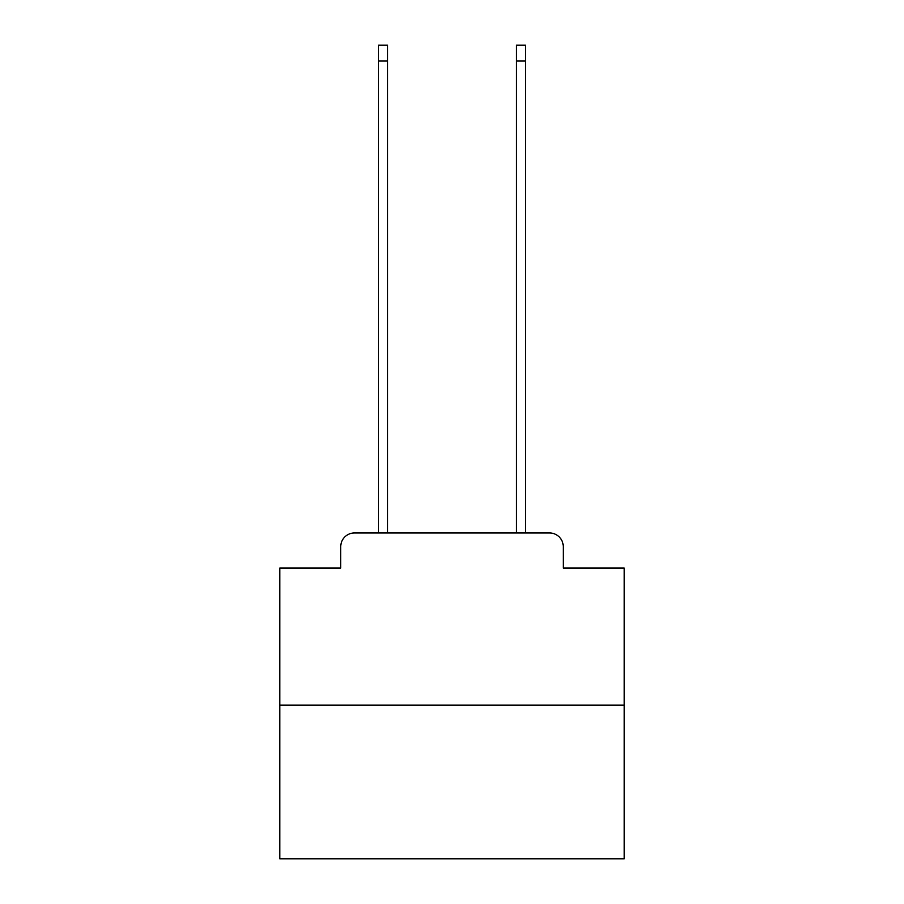 <?xml version="1.0" encoding="UTF-8"?>
<svg xmlns="http://www.w3.org/2000/svg" width="904" height="904" viewBox="0 0 904 904"><rect width="100%" height="100%" fill="white"/><g stroke="black" fill="none" stroke-linecap="round" stroke-linejoin="round"><path stroke-width="1.36" d="M340.74 546.728L340.74 568.085L340.74 546.728A13.775 13.775 0 0 1 354.515 532.942L378.629 532.942L378.629 45.2L387.59 45.2L387.59 532.942L398.268 532.942M624.223 705.176L279.777 705.176L279.777 858.8L624.223 858.8L624.223 568.085L563.26 568.085L563.26 546.728A13.775 13.775 0 0 0 549.485 532.942L354.515 532.942M279.777 705.176L279.777 568.085L340.74 568.085M505.731 532.942L516.41 532.942L516.41 45.2L525.371 45.2L525.371 532.942L549.485 532.942M563.26 568.085L563.26 546.728M378.629 61.043L387.59 61.043M525.371 61.043L516.41 61.043"/></g></svg>
